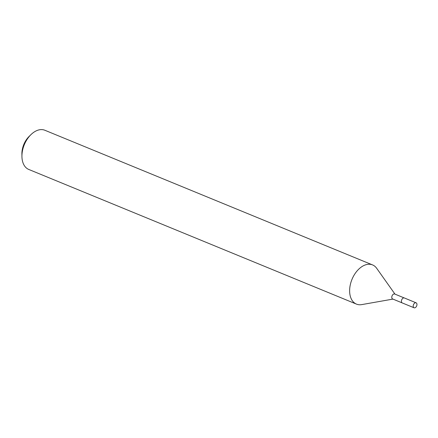 <?xml version="1.0" encoding="UTF-8"?>
<svg xmlns="http://www.w3.org/2000/svg" width="438" height="438" viewBox="0 0 438 438"><rect width="100%" height="100%" fill="white"/><g stroke="black" fill="none" stroke-linecap="round" stroke-linejoin="round"><path stroke-width="0.66" d="M402.073 299.121A2.683 1.714 112.3 0 0 401.547 300.304A2.683 1.714 112.3 0 0 401.493 300.539M404.165 297.911L394.682 294.007A2.683 1.714 112.3 0 0 391.906 296.345A2.683 1.714 112.3 0 0 392.64 298.973L402.128 302.872M394.988 294.139L376.669 268.275A21.188 13.534 112.3 0 0 372.563 264.919A21.188 13.534 112.3 0 0 350.646 283.342A21.188 13.534 112.3 0 0 356.455 304.109A21.188 13.534 112.3 0 0 361.739 304.607L392.946 299.099M372.563 264.919L44.873 130.261A21.188 13.534 112.3 0 0 30.917 134.663A21.188 13.534 112.3 0 0 22.957 148.69A21.188 13.534 112.3 0 0 21.938 156.508A21.188 13.534 112.3 0 0 28.766 169.451L356.455 304.109M30.917 134.663L29.083 136.464A16.951 10.824 112.3 0 0 22.716 147.683A16.951 10.824 112.3 0 0 21.9 153.941L21.938 156.508M414.392 307.854A2.683 1.714 112.3 0 0 416.757 305.697A2.683 1.714 112.3 0 0 416.1 302.811A2.683 1.714 112.3 0 0 415.766 302.735A2.683 1.714 112.3 0 0 413.401 304.892A2.683 1.714 112.3 0 0 414.058 307.777A2.683 1.714 112.3 0 0 414.392 307.854M416.1 302.811L404.334 297.96A2.699 1.725 112.3 0 0 404 297.884A2.699 1.725 112.3 0 0 401.624 300.057A2.699 1.725 112.3 0 0 402.287 302.954L414.058 307.777"/></g></svg>
